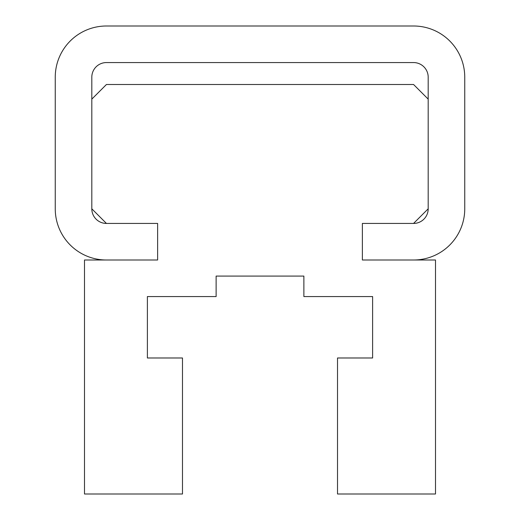 <?xml version="1.0" encoding="UTF-8"?>
<svg xmlns="http://www.w3.org/2000/svg" width="520" height="520" viewBox="0 0 520 520"><rect width="100%" height="100%" fill="white"/><g stroke="black" fill="none" stroke-linecap="round" stroke-linejoin="round"><path stroke-width="0.78" d="M106.438 84.5L91.812 99.125L91.812 208.812L106.438 223.438L157.625 223.438L157.625 260L84.5 260L84.5 494L182.488 494L182.488 357.988L147.388 357.988L147.388 296.562L216.125 296.562L216.125 276.088L303.875 276.088L303.875 296.562L372.613 296.562L372.613 357.988L337.512 357.988L337.512 494L435.5 494L435.5 260L362.375 260L362.375 223.438L413.562 223.438L428.188 208.812L428.188 99.125L413.562 84.5L106.438 84.5M464.75 208.812A51.188 51.188 0 0 1 413.562 260L362.375 260L362.375 223.438L413.562 223.438A14.625 14.625 0 0 0 428.188 208.812L428.188 77.188A14.625 14.625 0 0 0 413.562 62.562L106.438 62.562A14.625 14.625 0 0 0 91.812 77.188L91.812 208.812A14.625 14.625 0 0 0 106.438 223.438L157.625 223.438L157.625 260L106.438 260A51.188 51.188 0 0 1 55.25 208.812L55.25 77.188A51.188 51.188 0 0 1 106.438 26L413.562 26A51.188 51.188 0 0 1 464.75 77.188L464.75 208.812"/></g></svg>
